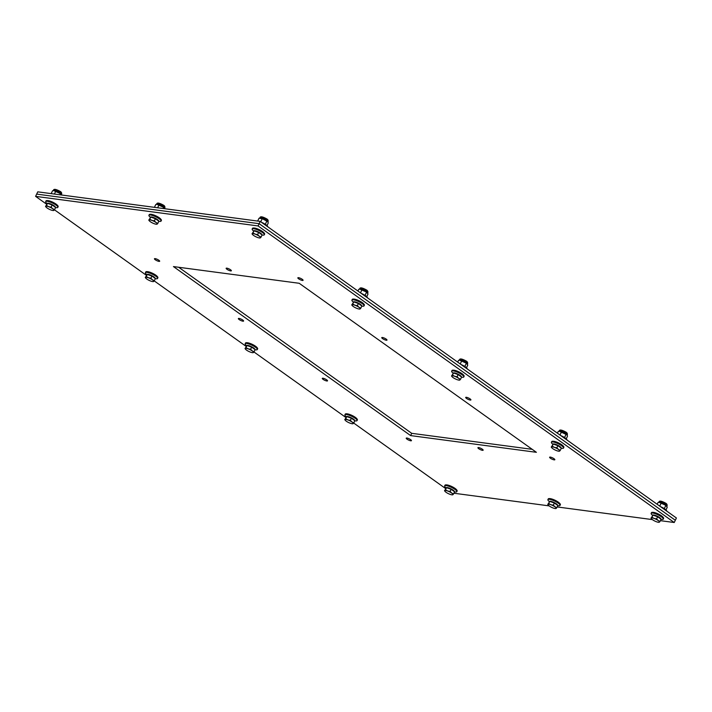 <?xml version="1.0" encoding="UTF-8"?>
<svg xmlns="http://www.w3.org/2000/svg" width="712" height="712" viewBox="0 0 712 712"><rect width="100%" height="100%" fill="white"/><g stroke="black" fill="none" stroke-linecap="round" stroke-linejoin="round"><path stroke-width="1.07" d="M299.209 283.287L536.394 452.307L410.628 435.593L173.443 266.573L299.209 283.287M178.685 267.267L411.714 433.323L532.238 449.343M411.714 433.323L410.628 435.593M158.847 260.245A2.893 0.694 25.5 0 1 159.675 261.251A2.893 0.694 25.5 0 1 156.765 260.628A2.893 0.694 25.5 0 1 154.451 258.759A2.893 0.694 25.5 0 1 156.15 258.883A2.893 0.694 25.5 0 1 158.847 260.245M230.546 269.777A2.893 0.694 25.5 0 1 231.373 270.783A2.893 0.694 25.5 0 1 228.463 270.16A2.893 0.694 25.5 0 1 226.149 268.291A2.893 0.694 25.5 0 1 227.849 268.415A2.893 0.694 25.5 0 1 230.546 269.777M302.244 279.3A2.893 0.694 25.5 0 1 303.072 280.314A2.893 0.694 25.5 0 1 300.161 279.691A2.893 0.694 25.5 0 1 297.847 277.822A2.893 0.694 25.5 0 1 299.547 277.947A2.893 0.694 25.5 0 1 302.244 279.3M242.774 320.044A2.893 0.694 25.5 0 1 243.593 321.059A2.893 0.694 25.5 0 1 240.683 320.436A2.893 0.694 25.5 0 1 238.369 318.567A2.893 0.694 25.5 0 1 240.069 318.691A2.893 0.694 25.5 0 1 242.774 320.044M386.171 339.108A2.893 0.694 25.5 0 1 386.99 340.113A2.893 0.694 25.5 0 1 384.088 339.49A2.893 0.694 25.5 0 1 381.765 337.622A2.893 0.694 25.5 0 1 383.465 337.755A2.893 0.694 25.5 0 1 386.171 339.108M326.692 379.852A2.893 0.694 25.5 0 1 327.52 380.858A2.893 0.694 25.5 0 1 324.61 380.235A2.893 0.694 25.5 0 1 322.296 378.366A2.893 0.694 25.5 0 1 323.996 378.499A2.893 0.694 25.5 0 1 326.692 379.852M470.098 398.916A2.893 0.694 25.5 0 1 470.917 399.922A2.893 0.694 25.5 0 1 468.007 399.298A2.893 0.694 25.5 0 1 465.692 397.43A2.893 0.694 25.5 0 1 467.392 397.554A2.893 0.694 25.5 0 1 470.098 398.916M410.619 439.66A2.893 0.694 25.5 0 1 411.447 440.666A2.893 0.694 25.5 0 1 408.537 440.043A2.893 0.694 25.5 0 1 406.223 438.174A2.893 0.694 25.5 0 1 407.914 438.298A2.893 0.694 25.5 0 1 410.619 439.66M482.318 449.192A2.893 0.694 25.5 0 1 483.145 450.198A2.893 0.694 25.5 0 1 480.235 449.575A2.893 0.694 25.5 0 1 477.921 447.706A2.893 0.694 25.5 0 1 479.621 447.83A2.893 0.694 25.5 0 1 482.318 449.192M554.016 458.715A2.893 0.694 25.5 0 1 554.844 459.729A2.893 0.694 25.5 0 1 551.933 459.107A2.893 0.694 25.5 0 1 549.62 457.238A2.893 0.694 25.5 0 1 551.319 457.362A2.893 0.694 25.5 0 1 554.016 458.715M660.407 520.668L674.237 522.51L675.323 520.25L259.141 223.675L36.677 194.1L37.763 191.84L260.218 221.405L676.4 517.98L675.323 520.25L259.141 223.675L260.218 221.405M674.237 522.51L258.064 225.935L259.141 223.675L36.677 194.1L35.6 196.37L46.6 204.202M258.064 225.935L35.6 196.37M54.459 209.8L146.343 275.286M154.201 280.884L246.094 346.361M253.944 351.959L345.836 417.446M353.695 423.044L445.578 488.521M453.918 493.229L549.121 505.876M557.167 506.944L652.361 519.6M444.875 491.173L444.867 490.63A4.53 1.077 -154.5 0 0 444.982 491.324A4.53 1.077 -154.5 0 0 446.077 492.303A4.53 1.077 -154.5 0 0 450.082 494.351A4.53 1.077 -154.5 0 0 452.378 494.858A4.53 1.077 -154.5 0 0 452.885 494.724L452.885 494.724A4.53 1.077 -154.5 0 0 451.675 493.051L453.58 493.932L452.885 494.724M445.57 489.838L447.67 491.004A4.53 1.077 -154.5 0 0 444.867 490.63L446.593 487.693L451.132 489.304L454.603 491.787L453.58 493.932M450.109 491.458L451.675 493.051A4.53 1.077 -154.5 0 0 447.67 491.004L450.109 491.458L451.132 489.304M444.51 490.71L446.593 487.693M446.006 488.174L446.202 487.773A4.53 1.077 25.5 0 1 450.669 488.708A4.53 1.077 25.5 0 1 454.389 491.627M446.095 487.987L445.027 486.866A6.72 1.602 25.5 0 1 444.671 485.887A6.72 1.602 25.5 0 1 448.613 486.189A6.72 1.602 25.5 0 1 454.888 489.331A6.72 1.602 25.5 0 1 456.801 491.672A6.72 1.602 25.5 0 1 455.813 492.01L454.541 491.921M444.671 485.887L444.991 485.21A6.72 1.602 25.5 0 1 446.113 484.872A6.72 1.602 25.5 0 1 451.746 486.652A6.72 1.602 25.5 0 1 456.677 489.909A6.72 1.602 25.5 0 1 457.122 490.995L456.801 491.672M446.38 484.89A6.203 1.477 25.5 0 1 446.602 484.89A6.203 1.477 25.5 0 1 451.8 486.536A6.203 1.477 25.5 0 1 456.356 489.544A6.203 1.477 25.5 0 1 456.499 489.723M345.133 420.098L345.124 419.555A4.53 1.077 -154.5 0 0 345.24 420.249A4.53 1.077 -154.5 0 0 346.335 421.228A4.53 1.077 -154.5 0 0 350.34 423.266A4.53 1.077 -154.5 0 0 352.627 423.774A4.53 1.077 -154.5 0 0 353.143 423.64L353.143 423.64A4.53 1.077 -154.5 0 0 351.933 421.967L353.837 422.857L353.143 423.64M345.818 418.763L347.919 419.92A4.53 1.077 -154.5 0 0 345.124 419.555L346.842 416.618L351.381 418.229L354.861 420.703L353.837 422.857M350.357 420.374L351.933 421.967A4.53 1.077 -154.5 0 0 347.919 419.92L350.357 420.374L351.381 418.229M344.759 419.626L346.842 416.618M346.263 417.09L346.45 416.698A4.53 1.077 25.5 0 1 350.918 417.632A4.53 1.077 25.5 0 1 354.638 420.552M346.352 416.912L345.276 415.79A6.72 1.602 25.5 0 1 344.928 414.811A6.72 1.602 25.5 0 1 348.871 415.105A6.72 1.602 25.5 0 1 355.146 418.255A6.72 1.602 25.5 0 1 357.05 420.596A6.72 1.602 25.5 0 1 356.071 420.934L354.798 420.845M344.928 414.811L345.249 414.126A6.72 1.602 25.5 0 1 346.37 413.788A6.72 1.602 25.5 0 1 352.004 415.577A6.72 1.602 25.5 0 1 356.935 418.834A6.72 1.602 25.5 0 1 357.38 419.911L357.05 420.596M346.628 413.814A6.203 1.477 25.5 0 1 346.86 413.814A6.203 1.477 25.5 0 1 352.057 415.461A6.203 1.477 25.5 0 1 356.614 418.46A6.203 1.477 25.5 0 1 356.757 418.638M245.382 349.013L245.382 348.471A4.53 1.077 -154.5 0 0 245.489 349.165A4.53 1.077 -154.5 0 0 246.583 350.144A4.53 1.077 -154.5 0 0 250.597 352.191A4.53 1.077 -154.5 0 0 252.885 352.698A4.53 1.077 -154.5 0 0 253.392 352.565L253.392 352.565A4.53 1.077 -154.5 0 0 252.182 350.891L254.095 351.772L253.392 352.565M246.076 347.687L248.177 348.844A4.53 1.077 -154.5 0 0 245.382 348.471L247.1 345.534L251.639 347.144L255.118 349.628L254.095 351.772M250.615 349.298L252.182 350.891A4.53 1.077 -154.5 0 0 248.177 348.844L250.615 349.298L251.639 347.144M245.017 348.551L247.1 345.534M246.521 346.014L246.708 345.614A4.53 1.077 25.5 0 1 251.176 346.548A4.53 1.077 25.5 0 1 254.896 349.467M246.61 345.827L245.533 344.706A6.72 1.602 25.5 0 1 245.177 343.727A6.72 1.602 25.5 0 1 249.129 344.03A6.72 1.602 25.5 0 1 255.394 347.171A6.72 1.602 25.5 0 1 257.308 349.512A6.72 1.602 25.5 0 1 256.32 349.85L255.047 349.77M245.177 343.727L245.507 343.05A6.72 1.602 25.5 0 1 246.628 342.712A6.72 1.602 25.5 0 1 252.262 344.492A6.72 1.602 25.5 0 1 257.192 347.75A6.72 1.602 25.5 0 1 257.628 348.835L257.308 349.512M246.886 342.73A6.203 1.477 25.5 0 1 247.117 342.73A6.203 1.477 25.5 0 1 252.315 344.377A6.203 1.477 25.5 0 1 256.863 347.385A6.203 1.477 25.5 0 1 257.014 347.563M145.64 277.938L145.631 277.395A4.53 1.077 -154.5 0 0 145.746 278.089A4.53 1.077 -154.5 0 0 146.841 279.068A4.53 1.077 -154.5 0 0 150.855 281.107A4.53 1.077 -154.5 0 0 153.142 281.614A4.53 1.077 -154.5 0 0 153.65 281.48L153.65 281.48A4.53 1.077 -154.5 0 0 152.439 279.807L154.353 280.697L153.65 281.48M146.334 276.603L148.434 277.76A4.53 1.077 -154.5 0 0 145.631 277.395L147.357 274.458L151.896 276.069L155.376 278.552L154.353 280.697M150.873 278.214L152.439 279.807A4.53 1.077 -154.5 0 0 148.434 277.76L150.873 278.214L151.896 276.069M145.275 277.475L147.357 274.458M146.77 274.93L146.966 274.538A4.53 1.077 25.5 0 1 151.434 275.473A4.53 1.077 25.5 0 1 155.154 278.392M146.859 274.752L145.791 273.63A6.72 1.602 25.5 0 1 145.435 272.651A6.72 1.602 25.5 0 1 149.378 272.945A6.72 1.602 25.5 0 1 155.652 276.096A6.72 1.602 25.5 0 1 157.566 278.437A6.72 1.602 25.5 0 1 156.578 278.775L155.305 278.686M145.435 272.651L145.755 271.966A6.72 1.602 25.5 0 1 146.877 271.628A6.72 1.602 25.5 0 1 152.51 273.417A6.72 1.602 25.5 0 1 157.441 276.674A6.72 1.602 25.5 0 1 157.886 277.751L157.566 278.437M147.144 271.655A6.203 1.477 25.5 0 1 147.366 271.655A6.203 1.477 25.5 0 1 152.573 273.301A6.203 1.477 25.5 0 1 157.121 276.3A6.203 1.477 25.5 0 1 157.263 276.478M45.897 206.854L45.888 206.311A4.53 1.077 -154.5 0 0 46.004 207.005A4.53 1.077 -154.5 0 0 47.099 207.984A4.53 1.077 -154.5 0 0 51.104 210.031A4.53 1.077 -154.5 0 0 53.4 210.538A4.53 1.077 -154.5 0 0 53.907 210.405L53.907 210.405A4.53 1.077 -154.5 0 0 52.697 208.732L54.602 209.613L53.907 210.405M46.583 205.528L48.683 206.685A4.53 1.077 -154.5 0 0 45.888 206.311L47.606 203.374L52.145 204.994L55.625 207.468L54.602 209.613M51.122 207.139L52.697 208.732A4.53 1.077 -154.5 0 0 48.683 206.685L51.122 207.139L52.145 204.994M45.523 206.391L47.606 203.374M47.028 203.855L47.223 203.454A4.53 1.077 25.5 0 1 51.682 204.389A4.53 1.077 25.5 0 1 55.403 207.308M47.117 203.668L46.049 202.546A6.72 1.602 25.5 0 1 45.693 201.567A6.72 1.602 25.5 0 1 49.635 201.87A6.72 1.602 25.5 0 1 55.91 205.011A6.72 1.602 25.5 0 1 57.814 207.352A6.72 1.602 25.5 0 1 56.835 207.699L55.563 207.61M45.693 201.567L46.013 200.891A6.72 1.602 25.5 0 1 47.134 200.553A6.72 1.602 25.5 0 1 52.768 202.333A6.72 1.602 25.5 0 1 57.699 205.59A6.72 1.602 25.5 0 1 58.144 206.676L57.814 207.352M47.392 200.57A6.203 1.477 25.5 0 1 47.624 200.57A6.203 1.477 25.5 0 1 52.822 202.217A6.203 1.477 25.5 0 1 57.378 205.225A6.203 1.477 25.5 0 1 57.521 205.403M51.175 193.62L52.528 190.789L53.738 190.62L60.378 193.575L61.641 195.008M53.801 190.62A4.494 1.077 25.5 0 1 53.845 190.611A4.494 1.077 25.5 0 1 60.111 193.148A4.494 1.077 25.5 0 1 61.196 194.118A4.494 1.077 25.5 0 1 61.205 194.127L61.214 194.136M59.808 194.768L60.378 193.575M54.406 194.047L55.758 191.216M548.115 504.897L548.106 504.354A4.53 1.077 -154.5 0 0 548.222 505.048A4.53 1.077 -154.5 0 0 549.317 506.027A4.53 1.077 -154.5 0 0 553.331 508.074A4.53 1.077 -154.5 0 0 555.618 508.582A4.53 1.077 -154.5 0 0 556.125 508.448L556.125 508.448A4.53 1.077 -154.5 0 0 554.915 506.775L556.828 507.656L556.125 508.448M548.81 503.562L550.91 504.728A4.53 1.077 -154.5 0 0 548.106 504.354L549.833 501.417L554.372 503.028L557.852 505.511L556.828 507.656M553.349 505.173L554.915 506.775A4.53 1.077 -154.5 0 0 550.91 504.728L553.349 505.173L554.372 503.028M547.751 504.434L549.833 501.417M549.255 501.898L549.442 501.497A4.53 1.077 25.5 0 1 553.909 502.432A4.53 1.077 25.5 0 1 557.63 505.351M549.344 501.711L548.267 500.589A6.72 1.602 25.5 0 1 547.911 499.61A6.72 1.602 25.5 0 1 551.862 499.904A6.72 1.602 25.5 0 1 558.128 503.055A6.72 1.602 25.5 0 1 560.041 505.395A6.72 1.602 25.5 0 1 559.053 505.734L557.781 505.645M547.911 499.61L548.24 498.934A6.72 1.602 25.5 0 1 549.361 498.596A6.72 1.602 25.5 0 1 554.995 500.376A6.72 1.602 25.5 0 1 559.926 503.633A6.72 1.602 25.5 0 1 560.362 504.719L560.041 505.395M549.62 498.614A6.203 1.477 25.5 0 1 549.851 498.614A6.203 1.477 25.5 0 1 555.048 500.26A6.203 1.477 25.5 0 1 559.596 503.268A6.203 1.477 25.5 0 1 559.739 503.446M149.137 220.578L149.128 220.035A4.53 1.077 -154.5 0 0 149.244 220.729A4.53 1.077 -154.5 0 0 150.339 221.708A4.53 1.077 -154.5 0 0 154.353 223.755A4.53 1.077 -154.5 0 0 156.64 224.262A4.53 1.077 -154.5 0 0 157.147 224.129L157.147 224.129A4.53 1.077 -154.5 0 0 155.937 222.456L157.85 223.337L157.147 224.129M149.832 219.251L151.932 220.409A4.53 1.077 -154.5 0 0 149.128 220.035L150.855 217.098L155.394 218.709L158.874 221.192L157.85 223.337M154.37 220.862L155.937 222.456A4.53 1.077 -154.5 0 0 151.932 220.409L154.37 220.862L155.394 218.709M148.772 220.115L150.855 217.098M150.268 217.578L150.463 217.178A4.53 1.077 25.5 0 1 154.931 218.112A4.53 1.077 25.5 0 1 158.651 221.031M150.357 217.391L149.289 216.27A6.72 1.602 25.5 0 1 148.933 215.291A6.72 1.602 25.5 0 1 152.875 215.594A6.72 1.602 25.5 0 1 159.15 218.735A6.72 1.602 25.5 0 1 161.063 221.076A6.72 1.602 25.5 0 1 160.075 221.423L158.803 221.334M148.933 215.291L149.262 214.615A6.72 1.602 25.5 0 1 150.383 214.276A6.72 1.602 25.5 0 1 156.008 216.056A6.72 1.602 25.5 0 1 160.939 219.314A6.72 1.602 25.5 0 1 161.384 220.4L161.063 221.076M150.641 214.294A6.203 1.477 25.5 0 1 150.864 214.294A6.203 1.477 25.5 0 1 156.07 215.941A6.203 1.477 25.5 0 1 160.618 218.949A6.203 1.477 25.5 0 1 160.761 219.127M154.424 207.343L155.777 204.513L156.978 204.344L163.626 207.299L164.881 208.732M157.049 204.344A4.494 1.077 25.5 0 1 157.094 204.335A4.494 1.077 25.5 0 1 163.351 206.872A4.494 1.077 25.5 0 1 164.445 207.842A4.494 1.077 25.5 0 1 164.445 207.851L164.454 207.86M163.057 208.491L163.626 207.299M157.646 207.77L158.999 204.94M651.364 518.621L651.355 518.078A4.53 1.077 -154.5 0 0 651.471 518.772A4.53 1.077 -154.5 0 0 652.566 519.751A4.53 1.077 -154.5 0 0 656.571 521.798A4.53 1.077 -154.5 0 0 658.867 522.305A4.53 1.077 -154.5 0 0 659.374 522.172L659.374 522.172A4.53 1.077 -154.5 0 0 658.164 520.499L660.068 521.38L659.374 522.172M652.05 517.286L654.15 518.452A4.53 1.077 -154.5 0 0 651.355 518.078L653.073 515.141L657.612 516.752L661.092 519.235L660.068 521.38M656.589 518.897L658.164 520.499A4.53 1.077 -154.5 0 0 654.15 518.452L656.589 518.897L657.612 516.752M650.99 518.158L653.073 515.141M652.495 515.622L652.682 515.221A4.53 1.077 25.5 0 1 657.149 516.156A4.53 1.077 25.5 0 1 660.87 519.075M660.46 506.615A6.461 1.54 25.5 0 1 666.77 511.118M652.584 515.435L651.507 514.313A6.72 1.602 25.5 0 1 651.16 513.334A6.72 1.602 25.5 0 1 655.102 513.628A6.72 1.602 25.5 0 1 661.377 516.779A6.72 1.602 25.5 0 1 663.281 519.119A6.72 1.602 25.5 0 1 662.302 519.457L661.03 519.368M651.16 513.334L651.48 512.658A6.72 1.602 25.5 0 1 652.601 512.32A6.72 1.602 25.5 0 1 658.235 514.1A6.72 1.602 25.5 0 1 663.166 517.357A6.72 1.602 25.5 0 1 663.611 518.443L663.281 519.119M652.86 512.337A6.203 1.477 25.5 0 1 653.091 512.337A6.203 1.477 25.5 0 1 658.288 513.984A6.203 1.477 25.5 0 1 662.845 516.992A6.203 1.477 25.5 0 1 662.988 517.161M665.978 509.917L667.242 507.273L665.845 505.342L659.205 502.378L657.995 502.547L657.176 504.274M659.268 502.378A4.494 1.077 25.5 0 1 659.312 502.378A4.494 1.077 25.5 0 1 665.578 504.915A4.494 1.077 25.5 0 1 666.663 505.885A4.494 1.077 25.5 0 1 666.672 505.894L666.681 505.903M664.305 508.573L665.845 505.342M659.73 506.107L661.226 502.983M551.613 447.545L551.613 446.994A4.53 1.077 -154.5 0 0 551.72 447.697A4.53 1.077 -154.5 0 0 552.815 448.667A4.53 1.077 -154.5 0 0 556.828 450.714A4.53 1.077 -154.5 0 0 559.116 451.221A4.53 1.077 -154.5 0 0 559.623 451.088L559.623 451.088A4.53 1.077 -154.5 0 0 558.413 449.414L560.326 450.304L559.623 451.088M552.307 446.21L554.408 447.367A4.53 1.077 -154.5 0 0 551.613 446.994L553.331 444.065L557.87 445.676L561.35 448.151L560.326 450.304M556.846 447.821L558.413 449.414A4.53 1.077 -154.5 0 0 554.408 447.367L556.846 447.821L557.87 445.676M551.248 447.074L553.331 444.065M552.752 444.537L552.939 444.137A4.53 1.077 25.5 0 1 557.407 445.071A4.53 1.077 25.5 0 1 561.127 447.999M560.709 435.539A6.461 1.54 25.5 0 1 567.028 440.043M552.841 444.359L551.764 443.238A6.72 1.602 25.5 0 1 551.408 442.259A6.72 1.602 25.5 0 1 555.36 442.553A6.72 1.602 25.5 0 1 561.626 445.703A6.72 1.602 25.5 0 1 563.539 448.044A6.72 1.602 25.5 0 1 562.551 448.382L561.287 448.293M551.408 442.259L551.738 441.573A6.72 1.602 25.5 0 1 552.859 441.235A6.72 1.602 25.5 0 1 558.493 443.024A6.72 1.602 25.5 0 1 563.423 446.273A6.72 1.602 25.5 0 1 563.859 447.358L563.539 448.044M553.117 441.253A6.203 1.477 25.5 0 1 553.349 441.262A6.203 1.477 25.5 0 1 558.546 442.909A6.203 1.477 25.5 0 1 563.094 445.908A6.203 1.477 25.5 0 1 563.245 446.086M566.236 438.832L567.5 436.189L566.939 434.827A4.494 1.077 25.5 0 1 566.93 434.818L559.454 431.303L558.253 431.472L557.425 433.199M559.525 431.303A4.494 1.077 25.5 0 1 559.57 431.303A4.494 1.077 25.5 0 1 565.826 433.83A4.494 1.077 25.5 0 1 566.921 434.81L566.939 434.827M564.563 437.488L566.102 434.258M559.988 435.023L561.474 431.899M451.871 376.461L451.862 375.918A4.53 1.077 -154.5 0 0 451.978 376.612A4.53 1.077 -154.5 0 0 453.072 377.591A4.53 1.077 -154.5 0 0 457.086 379.638A4.53 1.077 -154.5 0 0 459.373 380.146A4.53 1.077 -154.5 0 0 459.881 380.012L459.881 380.012A4.53 1.077 -154.5 0 0 458.67 378.339L460.584 379.22L459.881 380.012M452.565 375.126L454.665 376.292A4.53 1.077 -154.5 0 0 451.862 375.918L453.589 372.981L458.127 374.592L461.607 377.075L460.584 379.22M457.104 376.746L458.67 378.339A4.53 1.077 -154.5 0 0 454.665 376.292L457.104 376.746L458.127 374.592M451.506 375.998L453.589 372.981M453.001 373.462L453.197 373.061A4.53 1.077 25.5 0 1 457.665 373.996A4.53 1.077 25.5 0 1 461.385 376.915M460.967 364.455A6.461 1.54 25.5 0 1 467.277 368.958M453.09 373.275L452.022 372.154A6.72 1.602 25.5 0 1 451.666 371.175A6.72 1.602 25.5 0 1 455.609 371.477A6.72 1.602 25.5 0 1 461.883 374.619A6.72 1.602 25.5 0 1 463.797 376.959A6.72 1.602 25.5 0 1 462.809 377.298L461.536 377.209M451.666 371.175L451.995 370.498A6.72 1.602 25.5 0 1 453.108 370.16A6.72 1.602 25.5 0 1 458.742 371.94A6.72 1.602 25.5 0 1 463.672 375.197A6.72 1.602 25.5 0 1 464.117 376.283L463.797 376.959M453.375 370.178A6.203 1.477 25.5 0 1 453.597 370.178A6.203 1.477 25.5 0 1 458.804 371.824A6.203 1.477 25.5 0 1 463.352 374.832A6.203 1.477 25.5 0 1 463.494 375.01M466.493 367.757L467.748 365.114L466.36 363.182L459.712 360.228L458.501 360.388L457.683 362.123M459.783 360.219A4.494 1.077 25.5 0 1 459.827 360.219A4.494 1.077 25.5 0 1 466.084 362.755A4.494 1.077 25.5 0 1 467.17 363.725A4.494 1.077 25.5 0 1 467.179 363.734L467.188 363.743M464.811 366.413L466.36 363.182M460.246 363.948L461.732 360.824M352.128 305.386L352.12 304.843A4.53 1.077 -154.5 0 0 352.235 305.537A4.53 1.077 -154.5 0 0 353.33 306.516A4.53 1.077 -154.5 0 0 357.335 308.554A4.53 1.077 -154.5 0 0 359.631 309.061A4.53 1.077 -154.5 0 0 360.138 308.928L360.138 308.928A4.53 1.077 -154.5 0 0 358.928 307.255L360.833 308.145L360.138 308.928M352.814 304.051L354.914 305.208A4.53 1.077 -154.5 0 0 352.12 304.843L353.837 301.906L358.376 303.517L361.856 305.991L360.833 308.145M357.353 305.662L358.928 307.255A4.53 1.077 -154.5 0 0 354.914 305.208L357.353 305.662L358.376 303.517M351.755 304.914L353.837 301.906M353.259 302.377L353.455 301.986A4.53 1.077 25.5 0 1 357.913 302.92A4.53 1.077 25.5 0 1 361.634 305.84M361.224 293.38A6.461 1.54 25.5 0 1 367.534 297.883M353.348 302.2L352.28 301.078A6.72 1.602 25.5 0 1 351.924 300.099A6.72 1.602 25.5 0 1 355.867 300.393A6.72 1.602 25.5 0 1 362.141 303.543A6.72 1.602 25.5 0 1 364.046 305.884A6.72 1.602 25.5 0 1 363.067 306.222L361.794 306.133M351.924 300.099L352.244 299.414A6.72 1.602 25.5 0 1 353.366 299.076A6.72 1.602 25.5 0 1 358.999 300.865A6.72 1.602 25.5 0 1 363.93 304.122A6.72 1.602 25.5 0 1 364.375 305.199L364.046 305.884M353.624 299.102A6.203 1.477 25.5 0 1 353.855 299.102A6.203 1.477 25.5 0 1 359.053 300.749A6.203 1.477 25.5 0 1 363.61 303.748A6.203 1.477 25.5 0 1 363.752 303.926M366.742 296.673L368.006 294.029L366.609 292.098L359.969 289.143L358.759 289.312L357.94 291.039M360.032 289.143A4.494 1.077 25.5 0 1 360.076 289.143A4.494 1.077 25.5 0 1 366.342 291.68A4.494 1.077 25.5 0 1 367.428 292.65A4.494 1.077 25.5 0 1 367.437 292.659L367.428 292.65M365.069 295.329L366.609 292.098M360.495 292.863L361.99 289.74M252.377 234.301L252.377 233.758A4.53 1.077 -154.5 0 0 252.484 234.453A4.53 1.077 -154.5 0 0 253.588 235.432A4.53 1.077 -154.5 0 0 257.593 237.479A4.53 1.077 -154.5 0 0 259.88 237.986A4.53 1.077 -154.5 0 0 260.387 237.852L260.387 237.852A4.53 1.077 -154.5 0 0 259.186 236.179L261.09 237.06L260.387 237.852M253.072 232.966L255.172 234.132A4.53 1.077 -154.5 0 0 252.377 233.758L254.095 230.822L258.634 232.432L262.114 234.915L261.09 237.06M257.611 234.586L259.186 236.179A4.53 1.077 -154.5 0 0 255.172 234.132L257.611 234.586L258.634 232.432M252.012 233.839L254.095 230.822M253.517 231.302L253.703 230.902A4.53 1.077 25.5 0 1 258.171 231.836A4.53 1.077 25.5 0 1 261.891 234.755M261.473 222.304A6.461 1.54 25.5 0 1 267.792 226.799M253.606 231.115L252.529 229.994A6.72 1.602 25.5 0 1 252.173 229.015A6.72 1.602 25.5 0 1 256.124 229.317A6.72 1.602 25.5 0 1 262.399 232.459A6.72 1.602 25.5 0 1 264.303 234.8A6.72 1.602 25.5 0 1 263.324 235.138L262.052 235.049M252.173 229.015L252.502 228.338A6.72 1.602 25.5 0 1 253.623 228A6.72 1.602 25.5 0 1 259.257 229.78A6.72 1.602 25.5 0 1 264.188 233.038A6.72 1.602 25.5 0 1 264.633 234.123L264.303 234.8M253.881 228.018A6.203 1.477 25.5 0 1 254.113 228.018A6.203 1.477 25.5 0 1 259.31 229.665A6.203 1.477 25.5 0 1 263.858 232.673A6.203 1.477 25.5 0 1 264.01 232.851M267 225.597L268.264 222.954L267.703 221.583L262.238 218.664L259.017 218.237L257.664 221.067M260.289 218.059A4.494 1.077 25.5 0 1 260.334 218.059A4.494 1.077 25.5 0 1 266.591 220.595A4.494 1.077 25.5 0 1 267.685 221.565A4.494 1.077 25.5 0 1 267.694 221.574L267.685 221.565M265.327 224.253L266.867 221.023M260.752 221.788L262.238 218.664M60.28 192.792A4.494 1.077 25.5 0 1 61.552 194.358C61.899 193.068 61.454 192.089 60.217 191.421C55.83 189.027 53.569 188.716 53.436 190.487A4.494 1.077 25.5 0 1 56.079 190.683A4.494 1.077 25.5 0 1 60.28 192.792M163.52 206.516A4.494 1.077 25.5 0 1 164.801 208.082C165.148 206.791 164.703 205.812 163.457 205.145C159.07 202.751 156.809 202.439 156.685 204.21A4.494 1.077 25.5 0 1 159.319 204.406A4.494 1.077 25.5 0 1 163.52 206.516M665.747 504.559A4.494 1.077 25.5 0 1 667.019 506.125C667.366 504.835 666.922 503.856 665.684 503.188C661.288 500.794 659.036 500.483 658.903 502.254A4.494 1.077 25.5 0 1 661.546 502.449A4.494 1.077 25.5 0 1 665.747 504.559M565.995 433.475A4.494 1.077 25.5 0 1 567.277 435.041C567.624 433.759 567.179 432.771 565.942 432.104C561.546 429.71 559.285 429.398 559.16 431.169A4.494 1.077 25.5 0 1 561.804 431.365A4.494 1.077 25.5 0 1 565.995 433.475M466.253 362.399A4.494 1.077 25.5 0 1 467.535 363.966C467.882 362.675 467.428 361.696 466.191 361.029C461.803 358.634 459.543 358.323 459.418 360.094A4.494 1.077 25.5 0 1 462.052 360.29A4.494 1.077 25.5 0 1 466.253 362.399M366.511 291.315A4.494 1.077 25.5 0 1 367.784 292.881C368.131 291.6 367.686 290.621 366.449 289.944C362.061 287.55 359.8 287.239 359.667 289.01A4.494 1.077 25.5 0 1 362.31 289.214A4.494 1.077 25.5 0 1 366.511 291.315M266.76 220.239A4.494 1.077 25.5 0 1 268.041 221.806C268.388 220.515 267.943 219.536 266.706 218.869C262.31 216.475 260.049 216.163 259.925 217.934A4.494 1.077 25.5 0 1 262.568 218.13A4.494 1.077 25.5 0 1 266.76 220.239M444.982 491.324L444.6 490.826M446.602 484.89L446.113 484.872M345.24 420.249L344.848 419.751M346.86 413.814L346.37 413.788M245.489 349.165L245.106 348.666M247.117 342.73L246.628 342.712M145.746 278.089L145.364 277.591M147.366 271.655L146.877 271.628M46.004 207.005L45.612 206.507M47.624 200.57L47.134 200.553M548.222 505.048L547.839 504.55M549.851 498.614L549.361 498.596M149.244 220.729L148.861 220.231M150.864 214.294L150.383 214.276M651.471 518.772L651.079 518.274M653.091 512.337L652.601 512.32M551.72 447.697L551.337 447.198M553.349 441.262L552.859 441.235M451.978 376.612L451.595 376.114M453.597 370.178L453.108 370.16M352.235 305.537L351.844 305.039M353.855 299.102L353.366 299.076M252.484 234.453L252.101 233.954M254.113 228.018L253.623 228"/></g></svg>
